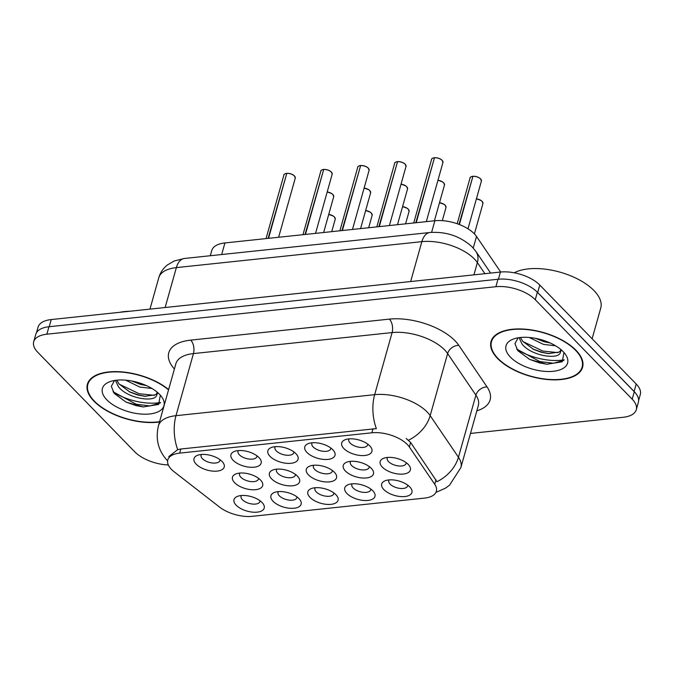<?xml version="1.0" encoding="UTF-8"?>
<svg xmlns="http://www.w3.org/2000/svg" width="674" height="674" viewBox="0 0 674 674"><rect width="100%" height="100%" fill="white"/><g stroke="black" fill="none" stroke-linecap="round" stroke-linejoin="round"><path stroke-width="1.01" d="M372.798 490.773A15.687 7.532 15.7 0 1 373.632 491.725A15.687 7.532 15.7 0 1 367.212 500.496A15.687 7.532 15.7 0 1 346.958 493.511A15.687 7.532 15.7 0 1 348.357 484.614A15.687 7.532 15.7 0 1 372.798 490.773M352.173 483.814A9.807 4.71 -164.3 0 0 351.836 484.522A9.807 4.71 -164.3 0 0 353.201 488.027A9.807 4.71 -164.3 0 0 363.286 492.34A9.807 4.71 -164.3 0 0 370.717 489.829A9.807 4.71 -164.3 0 0 370.793 489.046M335.879 494.682A15.687 7.532 15.7 0 1 336.714 495.626A15.687 7.532 15.7 0 1 330.285 504.405A15.687 7.532 15.7 0 1 310.032 497.412A15.687 7.532 15.7 0 1 311.439 488.524A15.687 7.532 15.7 0 1 335.879 494.682M315.247 487.715A9.807 4.71 -164.3 0 0 314.918 488.423A9.807 4.71 -164.3 0 0 316.274 491.936A9.807 4.71 -164.3 0 0 326.359 496.241A9.807 4.71 -164.3 0 0 333.79 493.73A9.807 4.71 -164.3 0 0 333.874 492.955M298.953 498.583A15.687 7.532 15.7 0 1 299.787 499.535A15.687 7.532 15.7 0 1 293.367 508.306A15.687 7.532 15.7 0 1 273.113 501.313A15.687 7.532 15.7 0 1 274.512 492.424A15.687 7.532 15.7 0 1 298.953 498.583M278.328 491.624A9.807 4.71 -164.3 0 0 277.991 492.332A9.807 4.71 -164.3 0 0 279.356 495.837A9.807 4.71 -164.3 0 0 289.441 500.15A9.807 4.71 -164.3 0 0 296.872 497.639A9.807 4.71 -164.3 0 0 296.948 496.856M262.034 502.484A15.687 7.532 15.7 0 1 262.868 503.436A15.687 7.532 15.7 0 1 256.44 512.206A15.687 7.532 15.7 0 1 236.186 505.222A15.687 7.532 15.7 0 1 237.593 496.334A15.687 7.532 15.7 0 1 262.034 502.484M241.402 495.525A9.807 4.71 -164.3 0 0 241.073 496.233A9.807 4.71 -164.3 0 0 242.429 499.737A9.807 4.71 -164.3 0 0 252.514 504.051A9.807 4.71 -164.3 0 0 259.945 501.54A9.807 4.71 -164.3 0 0 260.029 500.765M409.725 486.872A15.687 7.532 15.7 0 1 410.559 487.816A15.687 7.532 15.7 0 1 404.13 496.595A15.687 7.532 15.7 0 1 383.877 489.602A15.687 7.532 15.7 0 1 385.284 480.714A15.687 7.532 15.7 0 1 409.725 486.872M389.092 479.913A9.807 4.71 -164.3 0 0 388.763 480.613A9.807 4.71 -164.3 0 0 390.12 484.126A9.807 4.71 -164.3 0 0 400.204 488.431A9.807 4.71 -164.3 0 0 407.635 485.92A9.807 4.71 -164.3 0 0 407.719 485.145M371.273 468.304A15.687 7.532 15.7 0 1 372.099 469.247A15.687 7.532 15.7 0 1 365.679 478.026A15.687 7.532 15.7 0 1 345.425 471.033A15.687 7.532 15.7 0 1 346.824 462.145A15.687 7.532 15.7 0 1 371.273 468.304M350.64 461.345A9.807 4.71 -164.3 0 0 350.303 462.044A9.807 4.71 -164.3 0 0 351.668 465.557A9.807 4.71 -164.3 0 0 361.753 469.862A9.807 4.71 -164.3 0 0 369.183 467.352A9.807 4.71 -164.3 0 0 369.268 466.576M334.346 472.204A15.687 7.532 15.7 0 1 335.18 473.156A15.687 7.532 15.7 0 1 328.76 481.927A15.687 7.532 15.7 0 1 308.507 474.943A15.687 7.532 15.7 0 1 309.905 466.046A15.687 7.532 15.7 0 1 334.346 472.204M313.722 465.245A9.807 4.71 -164.3 0 0 313.385 465.953A9.807 4.71 -164.3 0 0 314.741 469.458A9.807 4.71 -164.3 0 0 324.826 473.771A9.807 4.71 -164.3 0 0 332.257 471.261A9.807 4.71 -164.3 0 0 332.341 470.477M297.428 476.114A15.687 7.532 15.7 0 1 298.253 477.057A15.687 7.532 15.7 0 1 291.834 485.836A15.687 7.532 15.7 0 1 271.58 478.843A15.687 7.532 15.7 0 1 272.978 469.955A15.687 7.532 15.7 0 1 297.428 476.114M276.795 469.146A9.807 4.71 -164.3 0 0 276.458 469.854A9.807 4.71 -164.3 0 0 277.823 473.367A9.807 4.71 -164.3 0 0 287.908 477.672A9.807 4.71 -164.3 0 0 295.338 475.162A9.807 4.71 -164.3 0 0 295.414 474.386M260.501 480.014A15.687 7.532 15.7 0 1 261.335 480.966A15.687 7.532 15.7 0 1 254.915 489.737A15.687 7.532 15.7 0 1 234.662 482.744A15.687 7.532 15.7 0 1 236.06 473.856A15.687 7.532 15.7 0 1 260.501 480.014M239.877 473.055A9.807 4.71 -164.3 0 0 239.54 473.763A9.807 4.71 -164.3 0 0 240.896 477.268A9.807 4.71 -164.3 0 0 250.981 481.581A9.807 4.71 -164.3 0 0 258.412 479.071A9.807 4.71 -164.3 0 0 258.496 478.287M408.191 464.394A15.687 7.532 15.7 0 1 409.025 465.346A15.687 7.532 15.7 0 1 402.605 474.117A15.687 7.532 15.7 0 1 382.352 467.133A15.687 7.532 15.7 0 1 383.75 458.244A15.687 7.532 15.7 0 1 408.191 464.394M387.567 457.435A9.807 4.71 -164.3 0 0 387.23 458.143A9.807 4.71 -164.3 0 0 388.595 461.648A9.807 4.71 -164.3 0 0 398.671 465.961A9.807 4.71 -164.3 0 0 406.102 463.451A9.807 4.71 -164.3 0 0 406.186 462.667M332.813 449.735A15.687 7.532 15.7 0 1 333.647 450.679A15.687 7.532 15.7 0 1 327.227 459.457A15.687 7.532 15.7 0 1 306.973 452.465A15.687 7.532 15.7 0 1 308.372 443.576A15.687 7.532 15.7 0 1 332.813 449.735M312.188 442.776A9.807 4.71 -164.3 0 0 311.851 443.475A9.807 4.71 -164.3 0 0 313.216 446.988A9.807 4.71 -164.3 0 0 323.293 451.294A9.807 4.71 -164.3 0 0 330.732 448.783A9.807 4.71 -164.3 0 0 330.808 448.008M295.894 453.636A15.687 7.532 15.7 0 1 296.72 454.588A15.687 7.532 15.7 0 1 290.3 463.358A15.687 7.532 15.7 0 1 270.047 456.374A15.687 7.532 15.7 0 1 271.445 447.477A15.687 7.532 15.7 0 1 295.894 453.636M275.262 446.677A9.807 4.71 -164.3 0 0 274.925 447.384A9.807 4.71 -164.3 0 0 276.289 450.889A9.807 4.71 -164.3 0 0 286.374 455.203A9.807 4.71 -164.3 0 0 293.805 452.692A9.807 4.71 -164.3 0 0 293.889 451.909M258.968 457.545A15.687 7.532 15.7 0 1 259.802 458.489A15.687 7.532 15.7 0 1 253.382 467.267A15.687 7.532 15.7 0 1 233.128 460.275A15.687 7.532 15.7 0 1 234.527 451.386A15.687 7.532 15.7 0 1 258.968 457.545M238.343 450.577A9.807 4.71 -164.3 0 0 238.006 451.285A9.807 4.71 -164.3 0 0 239.371 454.798A9.807 4.71 -164.3 0 0 249.447 459.104A9.807 4.71 -164.3 0 0 256.887 456.593A9.807 4.71 -164.3 0 0 256.963 455.818M222.049 461.446A15.687 7.532 15.7 0 1 222.875 462.398A15.687 7.532 15.7 0 1 216.455 471.168A15.687 7.532 15.7 0 1 196.201 464.175A15.687 7.532 15.7 0 1 197.6 455.287A15.687 7.532 15.7 0 1 222.049 461.446M201.416 454.487A9.807 4.71 -164.3 0 0 201.079 455.194A9.807 4.71 -164.3 0 0 202.444 458.699A9.807 4.71 -164.3 0 0 212.529 463.013A9.807 4.71 -164.3 0 0 219.96 460.502A9.807 4.71 -164.3 0 0 220.044 459.719M369.74 445.826A15.687 7.532 15.7 0 1 370.565 446.778A15.687 7.532 15.7 0 1 364.145 455.548A15.687 7.532 15.7 0 1 343.892 448.564A15.687 7.532 15.7 0 1 345.299 439.675A15.687 7.532 15.7 0 1 369.74 445.826M349.107 438.867A9.807 4.71 -164.3 0 0 348.77 439.574A9.807 4.71 -164.3 0 0 350.135 443.079A9.807 4.71 -164.3 0 0 360.219 447.393A9.807 4.71 -164.3 0 0 367.65 444.882A9.807 4.71 -164.3 0 0 367.734 444.099M174.187 471.817A26.471 12.713 15.7 0 1 171.491 469.424A26.471 12.713 15.7 0 1 167.809 459.954A26.471 12.713 15.7 0 1 179.663 453.122L371.863 432.801A26.471 12.713 15.7 0 1 409.337 446.946L434.713 484.277A26.471 12.713 15.7 0 1 436.356 491.279A26.471 12.713 15.7 0 1 424.502 498.111L252.236 516.326A26.471 12.713 15.7 0 1 219.497 507.033L174.187 471.817M210.296 255.741L211.762 250.526A29.412 14.129 15.7 0 1 224.931 242.943L434.873 220.743A29.412 14.129 15.7 0 1 476.51 236.464L500.681 272.026M168.626 389.538A47.551 22.832 -164.3 0 0 120.368 371.778A47.551 22.832 -164.3 0 0 87.401 384.214A47.551 22.832 -164.3 0 0 94.006 401.224A47.551 22.832 -164.3 0 0 159.502 421.991M497.639 358.543A47.551 22.832 -164.3 0 0 546.538 379.445A47.551 22.832 -164.3 0 0 582.58 367.271A47.551 22.832 -164.3 0 0 575.975 350.261A47.551 22.832 -164.3 0 0 527.076 329.359A47.551 22.832 -164.3 0 0 491.026 341.533A47.551 22.832 -164.3 0 0 497.639 358.543M168.761 456.584L177.7 449.642L180.817 449.002L376.362 428.63A34.315 19.226 -96 0 1 374.66 394.669A39.218 18.83 15.7 0 1 427.156 411.983A39.218 18.83 15.7 0 1 430.172 415.639L458.446 457.233A39.218 18.83 15.7 0 1 460.881 467.604L478.338 405.512A39.218 18.83 -164.3 0 0 475.903 395.141L447.629 353.547A39.218 18.83 -164.3 0 0 444.613 349.89A39.218 18.83 -164.3 0 0 392.108 332.577L193.446 353.589A39.218 18.83 -164.3 0 0 175.889 363.707L158.432 425.799A39.218 18.83 15.7 0 1 175.99 415.681A34.315 19.226 84 0 0 177.7 449.642M470.486 433.433L623.113 417.299A29.412 14.129 -164.3 0 0 636.281 409.708L638.379 402.26A29.412 14.129 -164.3 0 0 634.293 391.737L537.355 292.238A29.412 14.129 -164.3 0 0 497.976 279.255L48.966 326.738A29.412 14.129 -164.3 0 0 35.798 334.329L33.7 341.777A29.412 14.129 -164.3 0 0 37.786 352.3L134.724 451.791A29.412 14.129 -164.3 0 0 168.332 464.959M406.161 438.454L410.609 442.439L436.996 481.716A34.315 26.143 -34.2 0 0 458.446 457.233L475.903 395.141A9.807 7.473 145.8 0 1 487.058 386.918A49.025 23.539 15.7 0 1 476.838 410.837M636.281 409.708A29.412 14.129 -164.3 0 0 632.195 399.185L535.257 299.694A29.412 14.129 -164.3 0 0 495.887 286.711L46.868 334.194A29.412 14.129 -164.3 0 0 33.7 341.777M517.143 349.553A39.218 18.83 -164.3 0 0 564.205 359.806M113.51 392.234A39.218 18.83 -164.3 0 0 160.572 402.488M638.632 400.466L640.3 394.534A29.412 14.129 -164.3 0 0 636.214 384.02L539.781 285.043A29.412 14.129 -164.3 0 0 500.403 272.052L51.232 319.56A29.412 14.129 -164.3 0 0 38.064 327.143L36.506 332.67M636.703 394.703A29.412 14.129 -164.3 0 0 634.116 391.468L537.684 292.491A29.412 14.129 -164.3 0 0 534.078 289.365M434.469 157.775L434.553 157.691C438.016 157.851 440.535 158.719 442.11 160.277L442.953 162.501A5.881 2.822 -164.3 0 0 442.136 160.395A5.881 2.822 -164.3 0 0 434.469 157.775L416.22 222.715M434.553 157.691L434.612 157.716A5.687 2.73 15.7 0 1 442.018 160.243M434.418 157.969L415.799 222.757M472.929 176.344L473.005 176.259C476.476 176.419 478.995 177.287 480.562 178.846L481.404 181.07A5.881 2.822 -164.3 0 0 480.587 178.964A5.881 2.822 -164.3 0 0 472.929 176.344L459.382 224.535M473.005 176.259L473.064 176.285A5.687 2.73 15.7 0 1 480.469 178.812M472.87 176.537L459.011 224.391M168.542 389.85A47.062 22.596 -164.3 0 0 120.713 372.056A47.062 22.596 -164.3 0 0 87.873 384.349A47.062 22.596 -164.3 0 0 94.411 401.182A47.062 22.596 -164.3 0 0 159.586 421.68M129.905 311.236A49.025 23.539 -164.3 0 0 119.862 312.298M151.953 388.485L139.872 387.078L125.583 380.144M146.502 385.638L140.605 384.45L131.826 381.012M157.792 392.672L156.823 394.854A22.166 10.641 -164.3 0 0 156.84 394.804A22.166 10.641 -164.3 0 0 156.84 391.88M156.823 394.854C155.694 402.968 127.352 398.663 118.397 386.657L115.422 380.347M157.034 393.313L155.416 394.787L144.775 396.295L137.656 394.964L130.006 392.099L119.13 384.028L116.787 380.178M106.846 399.867A31.964 15.35 -164.3 0 0 148.12 414.114A31.964 15.35 -164.3 0 0 161.204 396.236A31.964 15.35 -164.3 0 0 159.511 394.298A31.964 15.35 -164.3 0 0 109.702 381.754A31.964 15.35 -164.3 0 0 106.846 399.867M114.538 380.49L111.32 386.312L114.218 393.397L126.072 402.142L143.183 406.944L158.617 404.451L160.311 395.309M160.142 403.06L149.872 405.917L136.224 404.257L113.005 391.72M154.397 395.318L139.173 393.742L119.264 384.18M143.427 406.97L135.853 405.571L125.684 401.948M145.694 396.371L138.802 395.057L129.181 391.687M146.14 385.477L132.138 381.172M575.571 350.303A47.062 22.596 -164.3 0 0 527.178 329.611A47.062 22.596 -164.3 0 0 491.498 341.667A47.062 22.596 -164.3 0 0 498.044 358.501A47.062 22.596 -164.3 0 0 546.437 379.192A47.062 22.596 -164.3 0 0 582.109 367.136A47.062 22.596 -164.3 0 0 575.571 350.303M592.126 338.761L600.753 308.06A49.025 23.539 -164.3 0 0 593.937 290.519A49.025 23.539 -164.3 0 0 514.203 272.793M555.578 345.804L543.497 344.397L529.208 337.463M550.127 342.956L544.238 341.769L535.459 338.323M561.417 349.991L560.456 352.165A22.166 10.641 -164.3 0 0 560.473 352.123A22.166 10.641 -164.3 0 0 560.473 349.191M560.456 352.165C559.327 360.287 530.977 355.973 522.021 343.976L519.056 337.666M560.667 350.632L559.049 352.098L548.409 353.606L541.281 352.283L533.639 349.41L522.763 341.347L520.412 337.497M510.471 357.186A31.964 15.35 -164.3 0 0 551.745 371.425A31.964 15.35 -164.3 0 0 564.837 353.547A31.964 15.35 -164.3 0 0 563.135 351.617A31.964 15.35 -164.3 0 0 513.327 339.073A31.964 15.35 -164.3 0 0 510.471 357.186M518.163 337.8L514.944 343.622L517.843 350.716L529.705 359.453L546.808 364.255L562.242 361.769L563.944 352.62M563.776 360.379L553.497 363.235L539.849 361.576L516.638 349.039M558.03 352.628L542.806 351.061L522.889 341.499M547.052 364.28L539.478 362.882L529.317 359.267M549.318 353.682L542.435 352.376L532.814 349.006M549.765 342.796L535.771 338.491M397.55 161.684L397.626 161.592C401.097 161.76 403.616 162.619 405.192 164.178L406.026 166.402A5.881 2.822 -164.3 0 0 405.209 164.296A5.881 2.822 -164.3 0 0 397.55 161.684L379.293 226.616M397.626 161.592L397.694 161.625A5.687 2.73 15.7 0 1 405.099 164.153M397.5 161.87L378.872 226.666M360.624 165.585L360.708 165.501C364.171 165.661 366.69 166.529 368.265 168.087L369.108 170.311A5.881 2.822 -164.3 0 0 368.29 168.205A5.881 2.822 -164.3 0 0 360.624 165.585L342.375 230.525M360.708 165.501L360.767 165.526A5.687 2.73 15.7 0 1 368.173 168.053M360.573 165.779L341.954 230.567M323.705 169.494L323.781 169.401C327.252 169.57 329.771 170.429 331.347 171.988L332.181 174.212A5.881 2.822 -164.3 0 0 331.364 172.106A5.881 2.822 -164.3 0 0 323.705 169.494L305.448 234.426M323.781 169.401L323.849 169.435A5.687 2.73 15.7 0 1 331.246 171.963M323.655 169.68L305.027 234.476M286.779 173.395L286.863 173.302C290.326 173.471 292.845 174.339 294.42 175.897L295.263 178.121A5.881 2.822 -164.3 0 0 294.445 176.015A5.881 2.822 -164.3 0 0 286.779 173.395L268.53 238.335M286.863 173.302L286.922 173.336A5.687 2.73 15.7 0 1 294.327 175.863M286.728 173.589L268.109 238.377M371.863 432.801L373.025 428.672M409.337 446.946L410.609 442.439M434.713 484.277L435.977 479.77M179.663 453.122L180.817 449.002M221.67 254.536L224.931 242.943M473.249 248.066L476.51 236.464M431.604 232.37L434.873 220.743M389.387 319.122A9.807 5.493 -96 0 1 392.108 332.577L374.66 394.669L175.99 415.681L193.446 353.589A9.807 5.493 -96 0 0 190.725 340.126L389.387 319.122A49.025 23.539 15.7 0 1 455.009 340.758A49.025 23.539 15.7 0 1 458.783 345.324L487.058 386.918M408.537 440.206A34.315 26.143 -34.2 0 0 430.172 415.639L447.629 353.547A9.807 7.473 145.8 0 1 458.783 345.324M174.389 369.023A49.025 23.539 15.7 0 1 190.725 340.126M495.887 286.711L497.976 279.255M535.257 299.694L537.355 292.238M46.868 334.194L48.966 326.738M632.195 399.185L634.293 391.737M484.901 273.695L477.369 262.616A39.218 18.83 -164.3 0 0 474.353 258.959A39.218 18.83 -164.3 0 0 421.857 241.654L176.352 267.612A39.218 18.83 -164.3 0 0 158.786 277.73C160.294 272.582 163.167 268.319 167.405 264.958L174.254 260.973L184.381 258.479L429.886 232.513A19.605 10.986 -96 0 0 421.857 241.654L410.643 281.547M165.138 307.512L176.352 267.612A19.605 10.986 -96 0 1 184.381 258.479M473.932 274.857L477.369 262.616A19.605 14.938 -34.2 0 0 475.928 251.469L490.621 273.088M51.232 319.56L49.219 326.713M500.403 272.052L498.398 279.213M539.781 285.043L537.684 292.491M636.214 384.02L634.116 391.468M434.048 157.826A5.881 2.822 -164.3 0 0 431.621 159.317L413.726 222.976M433.062 158.053A5.687 2.73 15.7 0 1 434.064 157.783M472.508 176.394A5.881 2.822 -164.3 0 0 470.081 177.885L457.191 223.734M471.522 176.622A5.687 2.73 15.7 0 1 472.525 176.352M476.425 198.796L480.966 200.405L482.095 201.315L482.938 203.54A5.881 2.822 -164.3 0 0 482.121 201.433A5.881 2.822 -164.3 0 0 476.392 198.889M476.417 198.822A5.687 2.73 15.7 0 1 482.003 201.29M397.129 161.726A5.881 2.822 -164.3 0 0 394.703 163.218L376.808 226.885M396.144 161.954A5.687 2.73 15.7 0 1 397.146 161.684M360.202 165.636A5.881 2.822 -164.3 0 0 357.776 167.127L339.881 230.786M359.217 165.863A5.687 2.73 15.7 0 1 360.219 165.593M323.284 169.536A5.881 2.822 -164.3 0 0 320.858 171.028L302.963 234.695M322.298 169.764A5.687 2.73 15.7 0 1 323.301 169.494M286.357 173.445A5.881 2.822 -164.3 0 0 283.931 174.937L266.036 238.596M285.372 173.673A5.687 2.73 15.7 0 1 286.374 173.403M445.084 205.191A5.687 2.73 15.7 0 0 439.49 202.722L444.048 204.315L445.177 205.225L446.011 207.449A5.881 2.822 -164.3 0 0 445.194 205.343A5.881 2.822 -164.3 0 0 439.473 202.798M408.158 209.1A5.687 2.73 15.7 0 0 402.572 206.632L407.121 208.215L408.25 209.125L409.093 211.35A5.881 2.822 -164.3 0 0 408.276 209.243A5.881 2.822 -164.3 0 0 402.547 206.699M365.653 210.507L370.195 212.125L371.332 213.035L372.166 215.259A5.881 2.822 -164.3 0 0 371.349 213.153A5.881 2.822 -164.3 0 0 365.628 210.6M365.645 210.532A5.687 2.73 15.7 0 1 371.239 213.001M334.312 216.91A5.687 2.73 15.7 0 0 328.727 214.433L333.276 216.025L334.405 216.935L335.248 219.16A5.881 2.822 -164.3 0 0 334.43 217.053A5.881 2.822 -164.3 0 0 328.701 214.509M437.965 180.228L442.506 181.837L443.644 182.747L444.486 184.971A5.881 2.822 -164.3 0 0 443.661 182.865A5.881 2.822 -164.3 0 0 437.94 180.32M437.957 180.253A5.687 2.73 15.7 0 1 443.551 182.721M401.047 184.128L405.588 185.746L406.717 186.656L407.559 188.88A5.881 2.822 -164.3 0 0 406.742 186.774A5.881 2.822 -164.3 0 0 401.022 184.229M401.038 184.154A5.687 2.73 15.7 0 1 406.624 186.622M369.706 190.531A5.687 2.73 15.7 0 0 364.112 188.063L368.661 189.647L369.799 190.557L370.641 192.781A5.881 2.822 -164.3 0 0 369.815 190.675A5.881 2.822 -164.3 0 0 364.095 188.13M327.202 191.938L331.743 193.556L332.872 194.466L333.714 196.69A5.881 2.822 -164.3 0 0 332.897 194.584A5.881 2.822 -164.3 0 0 327.176 192.031M327.193 191.964A5.687 2.73 15.7 0 1 332.779 194.432M158.432 425.799C155.315 439.347 158.356 451.007 167.573 460.78L167.632 460.839M435.909 492.424L445.404 488.203L449.55 485.179L460.881 467.604M429.886 232.513C446.272 231.409 460.384 236.229 472.247 246.987L475.928 251.469M158.786 277.73L149.965 309.113M442.953 162.501L426.322 221.645M431.621 159.317C431.318 158.862 432.152 158.331 434.132 157.733M481.404 181.07L467.992 228.798M470.081 177.885C469.77 177.43 470.604 176.9 472.584 176.302M482.938 203.54L474.403 233.886M88.757 381.206L87.873 384.349M492.382 338.517L491.498 341.667M582.993 363.985L582.109 367.136M406.026 166.402L389.404 225.546M394.703 163.218C394.391 162.771 395.225 162.24 397.205 161.634M369.108 170.311L352.477 229.455M357.776 167.127C357.473 166.672 358.307 166.141 360.287 165.543M332.181 174.212L315.558 233.356M320.858 171.028C320.546 170.573 321.38 170.05 323.36 169.444M295.263 178.121L278.632 237.265M283.931 174.937C283.628 174.482 284.462 173.951 286.442 173.353M446.011 207.449L442.304 220.651M409.093 211.35L405.579 223.835M372.166 215.259L368.661 227.745M335.248 219.16L331.734 231.645M444.486 184.971L434.418 220.794M407.559 188.88L397.492 224.695M370.641 192.781L360.573 228.596M333.714 196.69L323.646 232.505"/></g></svg>
